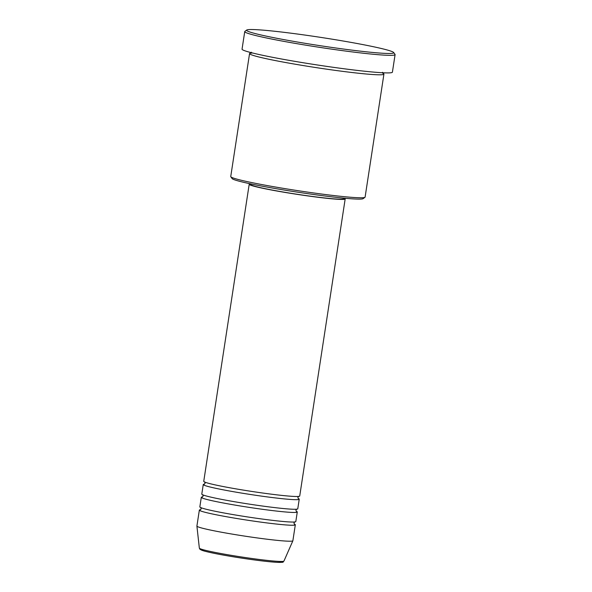 <?xml version="1.0" encoding="UTF-8"?>
<svg xmlns="http://www.w3.org/2000/svg" width="592" height="592" viewBox="0 0 592 592"><rect width="100%" height="100%" fill="white"/><g stroke="black" fill="none" stroke-linecap="round" stroke-linejoin="round"><path stroke-width="0.89" d="M250.608 183.86A48.544 2.708 8.7 0 0 249.202 184.282L203.744 481.34A48.544 2.708 8.7 0 0 244.896 490.354A48.544 2.708 8.7 0 0 299.722 496.022L345.173 198.971A48.544 2.708 8.7 0 0 343.959 198.142M204.529 484.123A48.544 2.708 8.7 0 0 203.256 484.53A48.544 2.708 8.7 0 0 244.407 493.543A48.544 2.708 8.7 0 0 299.234 499.219A48.544 2.708 8.7 0 0 298.139 498.449M203.256 484.53L201.791 494.113A48.544 2.708 8.7 0 0 242.942 503.126A48.544 2.708 8.7 0 0 297.769 508.802L299.234 499.219M202.575 496.903A48.544 2.708 8.7 0 0 201.302 497.31A48.544 2.708 8.7 0 0 242.454 506.323A48.544 2.708 8.7 0 0 297.28 511.999A48.544 2.708 8.7 0 0 296.185 511.222M201.302 497.31L199.837 506.893A48.544 2.708 8.7 0 0 240.988 515.906A48.544 2.708 8.7 0 0 295.808 521.582L297.28 511.999M200.621 509.675A48.544 2.708 8.7 0 0 199.349 510.089A48.544 2.708 8.7 0 0 240.5 519.103A48.544 2.708 8.7 0 0 295.319 524.771A48.544 2.708 8.7 0 0 294.231 524.001M364.968 197.306L363.125 198.653A66.348 3.7 -171.3 0 1 288.334 190.713A66.348 3.7 -171.3 0 1 232.168 178.614L230.813 176.779A67.962 3.796 8.7 0 0 288.356 189.174A67.962 3.796 8.7 0 0 364.968 197.306A67.962 3.796 8.7 0 0 365.101 197.114L383.919 74.141A67.962 3.796 8.7 0 0 382.75 73.216M250.956 53.043A67.962 3.796 8.7 0 0 249.558 53.583L230.739 176.557A67.962 3.796 8.7 0 0 230.813 176.779M330.647 38.939A74.437 4.159 8.7 0 0 246.731 30.029A74.437 4.159 8.7 0 0 309.683 44.06A74.437 4.159 8.7 0 0 393.665 52.51A74.437 4.159 8.7 0 0 330.647 38.939M393.665 52.51L395.012 54.353A76.057 4.248 -171.3 0 1 395.093 54.605A76.057 4.248 -171.3 0 1 309.209 45.717A76.057 4.248 -171.3 0 1 244.74 31.591A76.057 4.248 -171.3 0 1 244.888 31.376L246.731 30.029M249.558 53.583A67.962 3.796 8.7 0 0 307.167 66.2A67.962 3.796 8.7 0 0 383.919 74.141M249.202 184.282A48.544 2.708 8.7 0 0 290.354 193.295A48.544 2.708 8.7 0 0 345.173 198.971M250.897 183.92L250.801 184.526A46.931 2.62 8.7 0 0 290.583 193.244A46.931 2.62 8.7 0 0 343.575 198.727L343.671 198.12M244.74 31.591L242.047 49.166A76.057 4.248 8.7 0 0 306.523 63.285A76.057 4.248 8.7 0 0 392.407 72.172L395.093 54.605M199.349 510.089L196.907 526.059A48.544 2.708 8.7 0 0 196.907 526.096A48.544 2.708 8.7 0 0 238.058 535.072A48.544 2.708 8.7 0 0 292.87 540.785A48.544 2.708 8.7 0 0 292.877 540.74L295.319 524.771M281.585 561.468A41.233 2.301 -171.3 0 1 235.66 557.176A41.233 2.301 -171.3 0 1 201.487 549.206M283.945 561.083C281.829 562.03 286.439 562.504 276.427 562.296C266.629 561.638 253.036 559.928 235.653 557.176C220.89 554.785 210.286 552.699 203.84 550.93L200.081 549.42L199.349 548.14A42.794 2.39 8.7 0 0 235.623 556.051A42.794 2.39 8.7 0 0 283.945 561.083L292.87 540.785M298.634 496.333L297.88 497.376L298.294 498.597M296.681 509.113L295.919 510.156L296.333 511.377M294.727 521.885L293.965 522.928L294.379 524.157M382.898 73.401L382.565 72.298M199.349 548.14L196.907 526.096M252.236 52.984L250.756 53.176L251.4 52.229M200.429 509.779L201.191 508.735L200.777 507.507M202.383 496.999L203.145 495.955L202.73 494.734M204.344 484.226L205.098 483.183L204.684 481.955"/></g></svg>
